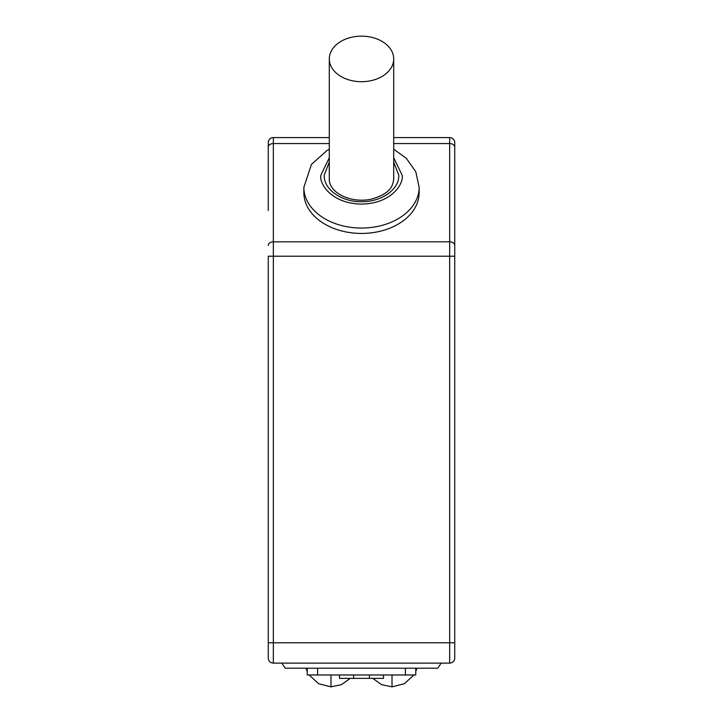 <?xml version="1.0" encoding="UTF-8"?>
<svg xmlns="http://www.w3.org/2000/svg" width="723" height="723" viewBox="0 0 723 723"><rect width="100%" height="100%" fill="white"/><g stroke="black" fill="none" stroke-linecap="round" stroke-linejoin="round"><path stroke-width="1.08" d="M268.26 210.483L268.26 142.675A5.088 5.088 0 0 1 273.348 137.587L329.29 137.587L273.348 137.587L273.348 143.552A5.088 3.597 -0 0 0 268.26 147.149L268.26 159.629M393.71 149.227L406.371 158.364L415.788 171.74L419.141 187.293L419.141 192.689A57.641 40.759 180 0 1 361.5 233.439A57.641 40.759 180 0 1 303.859 192.689L303.859 187.293L311.441 164.401L327.076 150.447L329.29 149.227M361.5 36.15A32.21 22.774 180 0 1 393.71 58.925A32.21 22.774 180 0 1 361.5 81.699A32.21 22.774 180 0 1 329.29 58.925A32.21 22.774 180 0 1 361.5 36.15M369.435 674.984L369.435 678.373L353.61 678.373L353.61 674.984M268.26 642.774L268.26 658.029A5.088 5.088 0 0 0 273.348 663.118L449.652 663.118L273.348 663.118L273.348 256.204L268.26 256.204L268.26 642.774L449.652 642.774L449.652 256.204L273.348 256.204L273.348 143.552L329.29 143.552M454.74 147.094L454.74 252.191M268.26 245.422A5.088 3.597 -0 0 1 273.348 241.825L449.652 241.825L449.652 137.587L393.71 137.587L449.652 137.587A5.088 5.088 0 0 1 454.74 142.675L454.74 147.149A5.088 3.597 180 0 0 449.652 143.552L393.71 143.552M281.825 663.118L285.214 668.206L437.786 668.206L441.175 663.118M454.74 658.029A5.088 5.088 0 0 1 449.652 663.118A5.088 5.088 0 0 0 454.74 658.029L454.74 256.204L449.652 256.204L449.652 241.825A5.088 3.597 0 0 1 454.74 245.422L454.74 147.149M454.74 153.14L454.74 151.152M454.74 245.422L454.74 256.204M317.596 668.206L317.596 674.984L307.248 674.984L307.248 668.206M415.752 668.206L415.752 674.984L405.404 674.984L405.404 668.206M317.596 674.984L405.404 674.984M387.501 674.984L396.457 674.984M372.481 678.373L383.497 678.373M339.503 674.984L339.503 678.373L339.458 674.984M369.435 678.373L383.542 678.373L383.542 674.984M353.61 678.373L339.503 678.373M393.71 157.731L402.187 175.309C403.823 183.723 391.613 203.678 361.5 204.076C331.387 203.678 319.177 183.723 320.813 175.309L329.29 157.731M419.141 187.293A57.641 40.759 180 0 1 361.5 228.052A57.641 40.759 180 0 1 303.859 187.293M393.71 162.006L398.798 175.309C399.313 189.399 381.428 202.042 361.5 201.681C341.572 202.042 323.687 189.399 324.202 175.309L329.29 162.006M392.011 674.984L392.011 686.85L404.401 683.714L413.872 674.984M330.989 674.984L330.989 686.85L341.446 684.663L350.221 678.373M268.26 142.675A5.088 5.088 0 0 1 273.348 137.587M449.652 663.118L449.652 642.774L454.74 642.774M449.652 137.587A5.088 5.088 0 0 1 454.74 142.675M329.29 58.925L329.29 178.897C328.703 192.996 351.64 203.94 372.029 198.988C386.886 194.388 392.851 188.83 393.71 178.897L393.71 58.925M416.999 668.206L415.752 671.559M372.779 678.373L381.554 684.663L392.011 686.85M306.001 668.206L307.248 671.559M309.128 674.984L318.599 683.714L330.989 686.85"/></g></svg>
